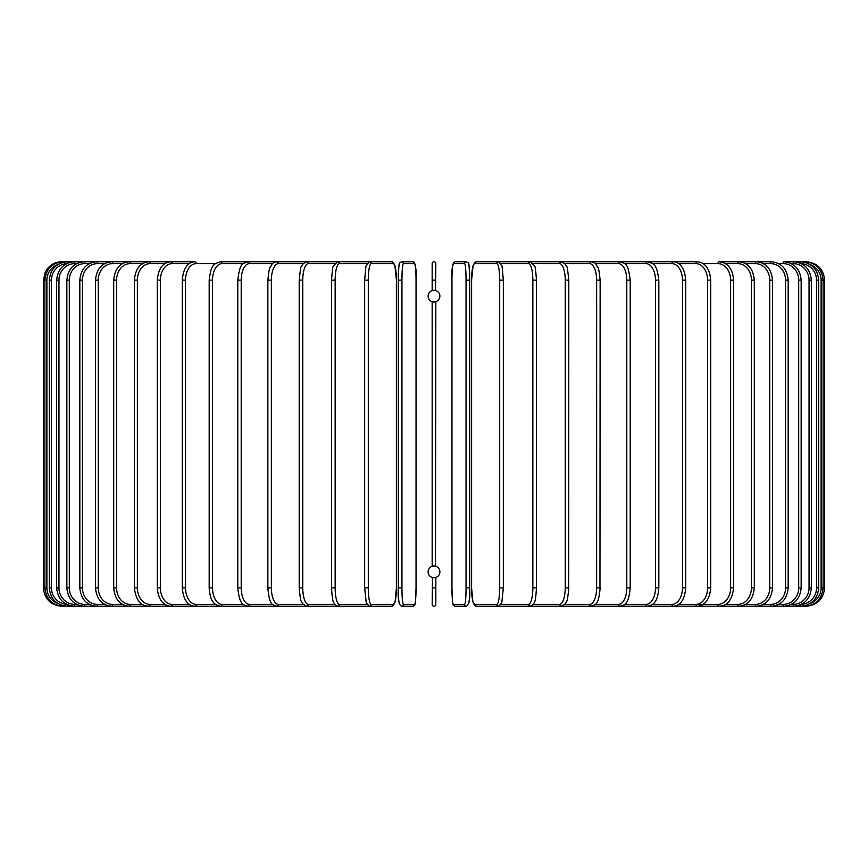 <?xml version="1.0" encoding="UTF-8"?>
<svg xmlns="http://www.w3.org/2000/svg" width="868" height="868" viewBox="0 0 868 868"><rect width="100%" height="100%" fill="white"/><g stroke="black" fill="none" stroke-linecap="round" stroke-linejoin="round"><path stroke-width="1.3" d="M435.834 290.552L432.166 290.552L432.166 263.612A1.834 1.834 0 0 1 434 261.767A1.834 1.834 0 0 1 435.834 263.612L435.486 290.454M432.166 577.448L435.834 577.448L435.834 604.388A1.834 1.834 0 0 1 434 606.233A1.834 1.834 0 0 1 432.166 604.388A1.834 1.834 0 0 0 434 606.233A1.834 1.834 0 0 0 435.834 604.388L435.834 587.853L435.834 604.388A1.834 1.834 0 0 1 434 606.233A1.834 1.834 0 0 1 432.166 604.388A1.834 1.834 0 0 0 434 606.233A1.834 1.834 0 0 0 435.834 604.388A1.834 1.834 0 0 1 434 606.233A1.834 1.834 0 0 1 432.166 604.388L432.514 577.545M435.834 566.272L432.166 566.272L432.166 301.728L435.834 301.728L435.486 566.164M434 577.741A5.881 5.881 0 0 0 439.881 571.86A5.881 5.881 0 0 0 434 565.979A5.881 5.881 0 0 0 428.119 571.86A5.881 5.881 0 0 0 434 577.741M434 302.021A5.881 5.881 0 0 0 439.881 296.14A5.881 5.881 0 0 0 434 290.259A5.881 5.881 0 0 0 428.119 296.14A5.881 5.881 0 0 0 434 302.021M432.166 263.612A1.834 1.834 0 0 1 434 261.767A1.834 1.834 0 0 1 435.834 263.612A1.834 1.834 0 0 0 434 261.767A1.834 1.834 0 0 0 432.166 263.612L432.166 280.147L435.834 280.147M432.166 604.388A1.834 1.834 0 0 0 434 606.233A1.834 1.834 0 0 0 435.834 604.388M43.4 280.147L46.883 280.147L46.883 587.853L43.4 587.853L43.4 280.147L45.277 272.064L47.523 268.548C51.266 264.143 56.008 261.886 61.78 261.767L61.78 261.821M61.78 606.179L391.707 606.233A1.834 1.812 90 0 0 393.519 604.388A16.546 2.875 90 0 0 396.394 587.853L396.394 280.147A16.546 2.875 90 0 0 393.519 263.612L371.178 263.612A16.546 2.875 90 0 0 368.303 280.147L368.303 587.853L364.658 587.853L364.658 280.147L368.303 280.147M57.82 264.566A16.546 16.481 90 0 0 46.883 280.147M63.31 262.255L63.201 261.767C52.232 262.689 46.134 268.82 44.876 280.147L44.876 587.853C46.167 599.213 52.275 605.343 63.201 606.233L63.31 605.745M46.883 587.853A16.546 16.481 90 0 0 57.82 603.434M49.302 280.147L51.462 280.147L51.462 587.853L49.302 587.853L49.302 280.147C50.398 268.971 56.442 262.841 67.433 261.767L67.747 263.123M66.619 263.644A16.546 16.297 90 0 0 51.462 280.147M51.462 587.853A16.546 16.297 90 0 0 66.619 604.356M67.747 604.877L67.433 606.233C56.442 605.159 50.398 599.029 49.302 587.853M56.648 280.147L58.959 280.147L58.959 587.853L56.648 587.853L56.648 280.147C57.733 268.95 63.679 262.82 74.464 261.767L63.201 261.767M76.655 263.612L74.941 263.612A16.546 15.982 90 0 0 58.959 280.147M74.941 263.612L74.464 261.767L84.229 261.767A1.834 0.629 -90 0 1 84.858 263.612A16.546 15.548 90 0 0 69.31 280.147L69.31 587.853L66.847 587.853L66.847 280.147L69.31 280.147M58.959 587.853A16.546 15.982 90 0 0 74.941 604.388L76.655 604.388M74.941 604.388L74.464 606.233C63.679 605.18 57.733 599.05 56.648 587.853M89.317 263.612L84.858 263.612M69.31 587.853A16.546 15.548 90 0 0 84.858 604.388L89.317 604.388M84.858 604.388A1.834 0.629 90 0 1 84.229 606.233C73.726 605.202 67.932 599.083 66.847 587.853M79.823 280.147L82.438 280.147L82.438 587.853L79.823 587.853L79.823 280.147C80.919 268.885 86.529 262.754 96.652 261.767L67.433 261.767M104.594 263.612L97.433 263.612A16.546 14.995 90 0 0 82.438 280.147M97.433 263.612A1.834 0.781 -90 0 0 96.652 261.767L111.647 261.767A1.834 0.922 -90 0 1 112.569 263.612A16.546 14.322 90 0 0 98.247 280.147L98.247 587.853L95.48 587.853L95.48 280.147L98.247 280.147M82.438 587.853A16.546 14.995 90 0 0 97.433 604.388L104.594 604.388M97.433 604.388A1.834 0.781 90 0 1 96.652 606.233C86.529 605.246 80.919 599.115 79.823 587.853M122.377 263.612L112.569 263.612M98.247 587.853A16.546 14.322 90 0 0 112.569 604.388L122.377 604.388M112.569 604.388A1.834 0.922 90 0 1 111.647 606.233C101.968 605.3 96.576 599.17 95.48 587.853M113.708 280.147L116.594 280.147L116.594 587.853L113.708 587.853L113.708 280.147C114.804 268.765 119.925 262.635 129.093 261.767L111.647 261.767C101.968 262.7 96.576 268.83 95.48 280.147M142.515 263.612L130.146 263.612A16.546 13.552 90 0 0 116.594 280.147M130.146 263.612A1.834 1.052 -90 0 0 129.093 261.767L148.862 261.767A1.834 1.183 -90 0 1 150.045 263.612A16.546 12.673 90 0 0 137.372 280.147L137.372 587.853L134.356 587.853L134.356 280.147L137.372 280.147M116.594 587.853A16.546 13.552 90 0 0 130.146 604.388L142.515 604.388M130.146 604.388A1.834 1.052 90 0 1 129.093 606.233C119.925 605.365 114.804 599.235 113.708 587.853M164.866 263.612L150.045 263.612M137.372 587.853A16.546 12.673 90 0 0 150.045 604.388L164.866 604.388M150.045 604.388A1.834 1.183 90 0 1 148.862 606.233C144.175 605.853 136.46 604.67 134.356 587.853M157.271 280.147L160.406 280.147L160.406 587.853L157.271 587.853L157.271 280.147C158.345 268.592 162.858 262.462 170.801 261.767L148.862 261.767C140.28 262.559 135.441 268.689 134.356 280.147M189.257 263.612L172.103 263.612A16.546 11.696 90 0 0 160.406 280.147M172.103 263.612A1.834 1.302 -90 0 0 170.801 261.767L194.747 261.767A1.834 1.411 -90 0 1 196.146 263.612A16.546 10.633 90 0 0 185.513 280.147L185.513 587.853L182.269 587.853L182.269 280.147L185.513 280.147M160.406 587.853A16.546 11.696 90 0 0 172.103 604.388L189.257 604.388M172.103 604.388A1.834 1.302 90 0 1 170.801 606.233C162.858 605.538 158.345 599.408 157.271 587.853M215.492 263.612L196.146 263.612M185.513 587.853A16.546 10.633 90 0 0 196.146 604.388L215.492 604.388M196.146 604.388A1.834 1.411 90 0 1 194.747 606.233C187.488 605.658 183.332 599.528 182.269 587.853M209.513 280.147L212.519 280.147L212.519 587.853L209.177 587.853L209.177 280.147C211.293 263.449 214.038 264.013 220.505 261.767A1.834 1.508 -90 0 1 222.013 263.612A16.546 9.494 90 0 0 212.519 280.147M243.365 263.612L222.013 263.612M212.519 587.853A16.546 9.494 90 0 0 222.013 604.388L243.365 604.388M222.013 604.388A1.834 1.508 90 0 1 220.505 606.233C216.078 605.072 210.316 604.236 209.177 587.853M238.027 280.147L241.206 280.147L241.206 587.853L237.778 587.853L237.778 280.147C240.208 261.301 242.747 264.197 247.89 261.767L220.505 261.767M272.682 263.612L249.485 263.612A16.546 8.268 90 0 0 241.206 280.147M249.485 263.612A1.834 1.595 -90 0 0 247.89 261.767L276.697 261.767A1.834 1.671 -90 0 1 278.357 263.612A16.546 6.987 90 0 0 271.369 280.147L271.369 587.853L268.038 587.853M241.206 587.853A16.546 8.268 90 0 0 249.485 604.388L272.682 604.388M249.485 604.388A1.834 1.595 90 0 1 247.89 606.233C244.342 604.453 239.687 607.068 237.778 587.853M268.038 280.147L271.369 280.147M303.182 263.612L278.357 263.612M271.369 587.853A16.546 6.987 90 0 0 278.357 604.388L303.182 604.388M278.357 604.388A1.834 1.671 90 0 1 276.697 606.233C273.04 604.117 269.547 607.003 267.865 587.853L267.865 280.147C268.809 271.217 269.579 266.997 270.165 267.474L271.955 264.425C272.194 263.405 273.767 262.516 276.697 261.767L306.697 261.767A1.834 1.725 -90 0 1 308.422 263.612A16.546 5.653 90 0 0 302.758 280.147L302.758 587.853L299.308 587.853M299.308 280.147L302.758 280.147M334.657 263.612L308.422 263.612M302.758 587.853A16.546 5.653 90 0 0 308.422 604.388L334.657 604.388M308.422 604.388A1.834 1.725 90 0 1 306.697 606.233L302.856 603.987C301.945 600.645 300.87 606.276 299.2 587.853L299.2 280.147C300.252 269.97 301.001 265.434 301.446 266.552L302.867 264.002L306.697 261.767L350.705 261.767M331.609 280.147L335.156 280.147L335.156 587.853L331.543 587.853L331.609 280.147M366.828 263.612L339.442 263.612A16.546 4.286 90 0 0 335.156 280.147M339.442 263.612A1.834 1.779 -90 0 0 337.663 261.767L333.551 265.771C332.932 265.434 332.26 270.23 331.543 280.147L331.543 587.853C332.52 604.323 333.659 601.448 334.571 604.269L337.663 606.233A1.834 1.779 90 0 0 339.442 604.388L366.828 604.388M335.156 587.853A16.546 4.286 90 0 0 339.442 604.388M371.178 263.612A1.834 1.812 -90 0 0 369.367 261.767L337.663 261.767M368.303 587.853A16.546 2.875 90 0 0 371.178 604.388A1.834 1.812 90 0 1 369.367 606.233L366.242 602.935L364.658 587.853L364.658 280.147L365.96 266.042L369.367 261.767L391.707 261.767L394.831 265.065L396.416 280.147L394.831 265.065L391.707 261.767A1.834 1.812 -90 0 1 393.519 263.612M371.178 604.388L393.519 604.388M391.707 606.233L395.114 601.958L396.416 587.853L396.416 280.147M401.949 587.853A16.546 1.443 90 0 0 403.392 604.388L414.6 604.388A16.546 1.443 90 0 0 416.043 587.853L416.043 280.147A16.546 1.443 90 0 0 414.6 263.612L403.392 263.612A1.834 1.834 -90 0 0 401.559 261.767C399.02 263.883 399.009 258.914 398.282 280.147L401.949 280.147L401.949 587.853L398.282 587.853L398.282 280.147A16.546 1.443 -90 0 1 399.725 263.612M403.392 263.612A16.546 1.443 90 0 0 401.949 280.147M399.725 604.388A16.546 1.443 -90 0 1 398.282 587.853L398.282 280.147C399.009 258.914 399.02 263.883 401.559 261.767L412.777 261.767C415.479 263.123 416.575 269.243 416.054 280.147L416.043 587.853C415.327 609.086 415.305 604.117 412.777 606.233A1.834 1.834 90 0 0 414.6 604.388M414.6 263.612A1.834 1.834 -90 0 0 412.777 261.767M403.392 604.388A1.834 1.834 90 0 1 401.559 606.233L412.777 606.233C415.305 604.117 415.327 609.086 416.054 587.853M435.834 587.853L432.166 587.853M466.051 280.147L469.718 280.147L469.718 587.853L466.051 587.853L466.051 280.147A16.546 1.443 -90 0 0 464.608 263.612L453.4 263.612A16.546 1.443 -90 0 0 451.957 280.147L451.957 587.853A16.546 1.443 -90 0 0 453.4 604.388L464.608 604.388A16.546 1.443 -90 0 0 466.051 587.853M468.275 263.612A16.546 1.443 90 0 1 469.718 280.147C468.991 258.914 468.98 263.883 466.441 261.767A1.834 1.834 90 0 0 464.608 263.612M453.4 263.612A1.834 1.834 90 0 1 455.223 261.767L466.441 261.767C468.98 263.883 468.991 258.914 469.718 280.147L469.718 587.853A16.546 1.443 90 0 1 468.275 604.388M464.608 604.388A1.834 1.834 -90 0 0 466.441 606.233L455.223 606.233C452.695 604.117 452.673 609.086 451.946 587.853L451.957 280.147C451.425 269.243 452.521 263.123 455.223 261.767M451.946 587.853C452.673 609.086 452.695 604.117 455.223 606.233A1.834 1.834 -90 0 1 453.4 604.388M499.697 280.147L503.342 280.147L503.342 587.853L499.697 587.853L499.697 280.147A16.546 2.875 -90 0 0 496.821 263.612L474.481 263.612A16.546 2.875 -90 0 0 471.606 280.147L471.606 587.853A16.546 2.875 -90 0 0 474.481 604.388L496.821 604.388A16.546 2.875 -90 0 0 499.697 587.853M806.22 606.179L498.633 606.233L501.758 602.935L503.342 587.853L503.342 280.147L502.04 266.042L498.633 261.767A1.834 1.812 90 0 0 496.821 263.612M501.172 604.388L528.558 604.388A16.546 4.286 -90 0 0 532.844 587.853L532.844 280.147L536.457 280.147C535.74 270.23 535.068 265.434 534.449 265.771L530.337 261.767L476.293 261.767A1.834 1.812 90 0 0 474.481 263.612M496.821 604.388A1.834 1.812 -90 0 0 498.633 606.233L476.293 606.233L472.886 601.958L471.584 587.853L471.584 280.147L473.168 265.065L476.293 261.767M476.293 606.233A1.834 1.812 -90 0 1 474.481 604.388M528.558 604.388A1.834 1.779 -90 0 0 530.337 606.233L533.429 604.269C534.341 601.448 535.48 604.323 536.457 587.853L536.457 280.147L536.457 587.853L532.844 587.853M530.337 261.767A1.834 1.779 90 0 0 528.558 263.612L501.172 263.612M532.844 280.147A16.546 4.286 -90 0 0 528.558 263.612M533.343 604.388L559.578 604.388A16.546 5.653 -90 0 0 565.242 587.853L565.242 280.147L568.692 280.147M568.692 587.853L568.8 280.147C567.748 269.97 566.999 265.434 566.554 266.552L565.133 264.002L561.303 261.767A1.834 1.725 90 0 0 559.578 263.612L533.343 263.612M565.242 280.147A16.546 5.653 -90 0 0 559.578 263.612M559.578 604.388A1.834 1.725 -90 0 0 561.303 606.233L565.144 603.987C566.055 600.645 567.13 606.276 568.8 587.853L565.242 587.853M564.818 604.388L589.643 604.388A16.546 6.987 -90 0 0 596.631 587.853L596.631 280.147L599.962 280.147M599.962 587.853L600.135 280.147C599.191 271.217 598.421 266.997 597.835 267.474L596.045 264.425C595.806 263.405 594.233 262.516 591.303 261.767A1.834 1.671 90 0 0 589.643 263.612L564.818 263.612M596.631 280.147A16.546 6.987 -90 0 0 589.643 263.612M589.643 604.388A1.834 1.671 -90 0 0 591.303 606.233C594.96 604.117 598.453 607.003 600.135 587.853L596.631 587.853M595.318 604.388L618.515 604.388A16.546 8.268 -90 0 0 626.794 587.853L626.794 280.147L630.222 280.147C627.792 261.301 625.253 264.197 620.11 261.767A1.834 1.595 90 0 0 618.515 263.612L595.318 263.612M626.794 280.147A16.546 8.268 -90 0 0 618.515 263.612M629.973 587.853L626.794 587.853M630.222 280.147L630.222 587.853C628.313 607.068 623.658 604.453 620.11 606.233A1.834 1.595 -90 0 1 618.515 604.388M624.635 604.388L645.987 604.388A16.546 9.494 -90 0 0 655.481 587.853L655.481 280.147L658.823 280.147C656.707 263.449 653.962 264.013 647.495 261.767A1.834 1.508 90 0 0 645.987 263.612L624.635 263.612M655.481 280.147A16.546 9.494 -90 0 0 645.987 263.612M658.486 587.853L655.481 587.853M658.823 280.147L658.823 587.853C657.684 604.236 651.922 605.072 647.495 606.233A1.834 1.508 -90 0 1 645.987 604.388M652.508 604.388L671.854 604.388A16.546 10.633 -90 0 0 682.487 587.853L682.487 280.147L685.731 280.147C684.668 268.472 680.512 262.342 673.253 261.767A1.834 1.411 90 0 0 671.854 263.612L652.508 263.612M682.487 280.147A16.546 10.633 -90 0 0 671.854 263.612M685.731 280.147L685.731 587.853L682.487 587.853M685.731 587.853C684.668 599.528 680.512 605.658 673.253 606.233A1.834 1.411 -90 0 1 671.854 604.388M678.743 604.388L695.897 604.388A16.546 11.696 -90 0 0 707.594 587.853L707.594 280.147L710.729 280.147C709.655 268.592 705.141 262.462 697.199 261.767A1.834 1.302 90 0 0 695.897 263.612L678.743 263.612M707.594 280.147A16.546 11.696 -90 0 0 695.897 263.612M710.729 280.147L710.729 587.853L707.594 587.853M710.729 587.853C709.655 599.408 705.141 605.538 697.199 606.233A1.834 1.302 -90 0 1 695.897 604.388M698.501 604.388L717.955 604.388A16.546 12.673 -90 0 0 730.628 587.853L730.628 280.147L733.644 280.147C732.559 268.689 727.72 262.559 719.138 261.767A1.834 1.183 90 0 0 717.955 263.612L703.134 263.612M730.628 280.147A16.546 12.673 -90 0 0 717.955 263.612M733.644 280.147L733.644 587.853L730.628 587.853M733.644 587.853C731.54 604.67 723.825 605.853 719.138 606.233A1.834 1.183 -90 0 1 717.955 604.388M725.485 604.388L737.854 604.388A16.546 13.552 -90 0 0 751.406 587.853L751.406 280.147L754.292 280.147C753.196 268.765 748.075 262.635 738.907 261.767A1.834 1.052 90 0 0 737.854 263.612L725.485 263.612M751.406 280.147A16.546 13.552 -90 0 0 737.854 263.612M754.292 280.147L754.292 587.853L751.406 587.853M754.292 587.853C753.196 599.235 748.075 605.365 738.907 606.233A1.834 1.052 -90 0 1 737.854 604.388M745.623 604.388L755.431 604.388A16.546 14.322 -90 0 0 769.753 587.853L769.753 280.147L772.52 280.147C771.424 268.83 766.032 262.7 756.354 261.767A1.834 0.922 90 0 0 755.431 263.612L745.623 263.612M769.753 280.147A16.546 14.322 -90 0 0 755.431 263.612M772.52 280.147L772.52 587.853L769.753 587.853M772.52 587.853C771.424 599.17 766.032 605.3 756.354 606.233A1.834 0.922 -90 0 1 755.431 604.388M763.406 604.388L770.567 604.388A16.546 14.995 -90 0 0 785.562 587.853L785.562 280.147L788.177 280.147C787.081 268.885 781.471 262.754 771.348 261.767A1.834 0.781 90 0 0 770.567 263.612L763.406 263.612M785.562 280.147A16.546 14.995 -90 0 0 770.567 263.612M788.177 280.147L788.177 587.853L785.562 587.853M788.177 587.853C787.081 599.115 781.471 605.246 771.348 606.233A1.834 0.781 -90 0 1 770.567 604.388M778.683 604.388L783.142 604.388A16.546 15.548 -90 0 0 798.69 587.853L798.69 280.147L801.153 280.147C800.068 268.917 794.274 262.798 783.771 261.767A1.834 0.629 90 0 0 783.142 263.612L778.683 263.612M798.69 280.147A16.546 15.548 -90 0 0 783.142 263.612M801.153 280.147L801.153 587.853L798.69 587.853M801.153 587.853C800.068 599.083 794.274 605.202 783.771 606.233A1.834 0.629 -90 0 1 783.142 604.388M791.345 604.388L793.059 604.388A16.546 15.982 -90 0 0 809.041 587.853L809.041 280.147L811.352 280.147C810.267 268.95 804.321 262.82 793.536 261.767L793.059 263.612L791.345 263.612M809.041 280.147A16.546 15.982 -90 0 0 793.059 263.612M811.352 280.147L811.352 587.853L809.041 587.853M811.352 587.853C810.267 599.05 804.321 605.18 793.536 606.233L793.059 604.388M801.381 604.356A16.546 16.297 -90 0 0 816.538 587.853L816.538 280.147L818.698 280.147C817.602 268.971 811.558 262.841 800.567 261.767L800.253 263.123M816.538 280.147A16.546 16.297 -90 0 0 801.381 263.644M818.698 280.147L818.698 587.853L816.538 587.853M818.698 587.853C817.602 599.029 811.558 605.159 800.567 606.233L800.253 604.877M810.18 603.434A16.546 16.481 -90 0 0 821.117 587.853L821.117 280.147L824.6 280.147C823.515 268.982 817.385 262.863 806.22 261.767L806.22 261.821M824.6 280.147L824.6 587.853L823.124 587.853L823.124 280.147C821.866 268.82 815.768 262.689 804.799 261.767L804.69 262.255M821.117 280.147A16.546 16.481 -90 0 0 810.18 264.566M804.69 605.745L804.799 606.233C815.725 605.343 821.833 599.213 823.124 587.853L821.117 587.853M61.78 606.233C50.615 605.148 44.496 599.018 43.4 587.853M66.847 280.147C67.932 268.917 73.726 262.798 84.229 261.767M182.269 280.147C183.332 268.472 187.488 262.342 194.747 261.767M401.559 606.233C398.846 604.877 397.75 598.757 398.282 587.853M466.441 606.233C469.154 604.877 470.25 598.757 469.718 587.853M517.295 261.767L591.303 261.767M561.303 261.767L697.199 261.767M719.138 261.767L771.348 261.767M783.771 261.767L800.567 261.767M793.536 261.767L804.799 261.767M806.22 606.233C817.385 605.148 823.504 599.018 824.6 587.853"/></g></svg>

